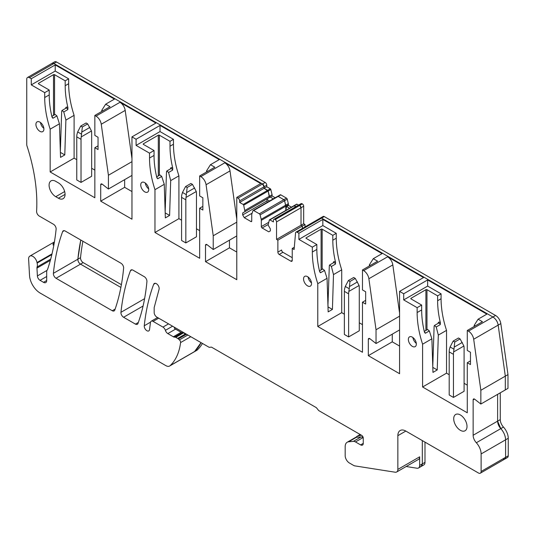 <?xml version="1.0" encoding="UTF-8"?>
<svg xmlns="http://www.w3.org/2000/svg" width="535" height="535" viewBox="0 0 535 535"><rect width="100%" height="100%" fill="white"/><g stroke="black" fill="none" stroke-linecap="round" stroke-linejoin="round"><path stroke-width="0.8" d="M376.038 329.761L376.038 343.523L369.886 338.722A1.879 1.083 -120 0 0 368.709 338.468A1.879 1.083 -120 0 0 368.321 339.33L368.321 355.661L399.578 373.704L399.578 291.381L423.519 277.558L387.581 256.807L363.639 270.63A7.523 4.347 -120 0 1 368.876 278.735L376.038 329.761L399.578 316.172M368.321 355.661L392.262 341.838L399.578 346.058M213.231 235.768L213.231 249.531L207.078 244.722A1.879 1.083 -120 0 0 205.908 244.475A1.879 1.083 -120 0 0 205.514 245.338L205.514 261.662L236.778 279.711L236.778 197.388L260.719 183.565L224.774 162.814L200.832 176.637A7.523 4.347 -120 0 1 206.069 184.736L213.231 235.768L236.778 222.172M205.514 261.662L229.462 247.839L236.778 252.065M108.418 175.253L108.418 189.015L102.265 184.214A1.879 1.083 -120 0 0 101.095 183.96A1.879 1.083 -120 0 0 100.707 184.822L100.707 201.153L131.964 219.196L131.964 136.873L155.906 123.05L119.96 102.299L96.019 116.122A7.523 4.347 -120 0 1 101.255 124.227L108.418 175.253L131.964 161.664M100.707 201.153L124.648 187.33L131.964 191.55M356.31 436.975L347.202 442.238A9.784 5.644 60 0 0 345.175 446.712L345.175 455.646A6.019 3.478 -120 0 0 349.435 463.016L353.474 465.35A6.019 3.478 -120 0 0 354.926 465.891L395.225 472.224A5.644 3.257 -120 0 0 396.682 471.99A5.644 3.257 -120 0 0 397.853 469.409L397.853 435.677A11.288 6.514 60 0 1 400.187 430.514A11.288 6.514 60 0 1 405.831 431.07L397.853 435.677M396.682 471.99L418.497 459.398A5.644 3.257 -120 0 0 419.667 456.816L397.853 469.409M406.159 466.52L417.039 468.232A5.644 3.257 60 0 0 418.497 467.998L421.159 466.46L422.322 463.878L422.322 440.593L422.322 463.878A5.644 3.257 60 0 1 421.159 466.46A5.644 3.257 60 0 1 419.701 466.694M424.984 442.131L424.984 462.34L419.667 465.417A5.644 3.257 60 0 1 418.497 467.998M419.667 465.417L419.667 456.816M170.618 168.799A0.756 0.435 180 0 0 170.538 168.739A2.26 1.304 60 0 1 172.772 168.338L172.604 170.15L168.592 172.471L166.846 170.973L166.505 171.681L165.154 211.86M172.772 168.338A82.764 47.789 60 0 1 171.066 159.651A82.764 47.789 60 0 1 170.003 146.222L173.46 144.223A82.764 47.789 60 0 0 178.917 175.854L178.917 218.661L181.572 220.193M131.964 136.873L136.084 139.254L136.084 145.4L149.519 153.157L154.04 150.542L143.4 144.396A0.756 0.435 0 0 1 143.4 143.788L158.3 135.181A0.756 0.435 0 0 1 159.363 135.181L170.003 141.327L170.003 146.222M165.188 212.883L169.602 215.431L170.692 180.596L178.917 175.854M170.692 180.596L168.592 172.471M170.003 141.327L173.46 139.334L173.46 144.223M136.084 145.4L160.025 131.577L173.46 139.334M199.662 230.638L196.472 228.799M206.584 171.969L206.584 170.839L210.476 164.693L219.256 159.624L160.025 125.431L160.025 131.577M178.917 218.661L154.969 232.484L154.969 189.678L164.258 184.314L165.348 217.892L169.602 215.431M154.04 150.542L154.04 155.438A82.764 47.789 60 0 0 155.103 168.866A82.764 47.789 60 0 0 156.808 177.553L157.049 178.088M148.676 188.868A5.644 3.257 60 0 1 145.306 183.023M149.519 153.157L149.519 158.046L154.04 155.438M136.084 139.254L160.025 125.431M164.258 184.314L161.724 176.436L159.952 174.952L156.648 176.864M156.808 177.553L157.711 178.757L161.724 176.436M154.969 189.678A82.764 47.789 60 0 1 149.519 158.046M148.723 189.557A5.644 3.257 60 0 1 147.553 192.139A5.644 3.257 60 0 1 143.206 190.627A5.644 3.257 60 0 1 140.738 184.95A5.644 3.257 60 0 1 141.909 182.361A5.644 3.257 60 0 1 146.256 183.873A5.644 3.257 60 0 1 148.723 189.557M236.778 219.103L230.01 170.912A7.523 4.347 -120 0 0 224.774 162.814M229.462 240.161L229.462 247.839M154.969 232.484L199.662 258.285L199.662 208.215L202.859 210.061L202.859 197.769L199.662 195.93L199.662 175.962L214.829 167.208L210.476 164.693M207.56 171.401L206.584 170.839M131.964 158.587L125.197 110.404A7.523 4.347 -120 0 0 119.96 102.299M124.648 179.646L124.648 187.33M105.662 104.185L114.443 99.115L55.212 64.916L55.212 71.061L68.647 78.819L68.647 83.707A82.764 47.789 60 0 0 74.104 115.339L65.885 120.087L64.788 154.923L60.535 157.377L59.445 123.806L50.163 129.162L50.163 171.969L94.849 197.769L94.849 147.7L98.045 149.546L98.045 137.261L94.849 135.415L94.849 115.446L110.016 106.692L105.662 104.185L101.77 110.324L102.747 110.892M94.849 170.123L91.659 168.284M76.759 159.684L74.104 158.146L74.104 115.339M50.698 259.127L37.102 266.978A3.765 2.173 -120 0 0 36.962 268.102L37.396 275.94A3.765 2.173 -120 0 0 40.051 280.34L43.502 282.333A4.514 2.608 -120 0 0 45.763 282.56A4.514 2.608 -120 0 0 46.699 280.494L46.699 271.599A3.765 2.173 -120 0 1 47.093 270.215A7.831 4.521 60 0 0 47.648 269.159A274.047 158.22 60 0 0 56.121 229.207A3.765 2.173 60 0 0 53.48 224.265L39.256 216.053A3.765 2.173 60 0 1 36.601 211.245A150.482 86.884 60 0 0 36.781 206.945A150.482 86.884 60 0 0 31.679 162.526A150.482 86.884 60 0 0 26.997 145.995A3.765 2.173 60 0 1 26.75 144.564L26.75 79.2A3.765 2.173 60 0 1 27.532 77.481A3.765 2.173 60 0 1 29.412 77.669L31.271 78.739L55.212 64.916M31.271 78.739L31.271 84.884L55.212 71.061M275.184 197.756L272.088 195.964L267.36 198.699L266.898 200.959L242.696 214.936L242.696 212.937L244.956 211.633L243.692 205.186A0.756 0.435 60 0 0 243.184 204.464L239.633 202.417L239.633 200.879A2.26 1.304 60 0 0 238.035 198.117L236.778 197.388M252.125 213.177L244.288 217.698L242.696 214.936M266.898 200.959L267.4 202.25M244.288 217.698L250.942 221.537A1.13 0.649 -120 0 0 251.503 221.597A1.13 0.649 -120 0 0 251.738 221.075L251.738 214.809A3.765 2.173 60 0 1 251.871 213.933L252.941 210.736A1.13 0.649 60 0 1 253.135 210.482A1.13 0.649 60 0 1 253.704 210.536L259.355 213.799A1.13 0.649 60 0 1 260.11 214.876L261.187 219.31A3.765 2.173 60 0 1 261.314 220.333L261.314 226.606A1.13 0.649 -120 0 0 262.11 227.99L268.764 231.829L270.362 230.906L270.362 228.913L268.102 224.994L269.359 220.005A0.756 0.435 60 0 1 269.867 219.872L273.418 221.925L273.418 220.387A2.26 1.304 60 0 1 273.887 219.35A2.26 1.304 60 0 1 275.017 219.464L275.217 219.577A1.879 1.083 60 0 1 276.541 221.885L301.018 207.754L299.687 205.453L298.363 205.226A2.26 1.304 -120 0 0 298.242 205.306M294.303 247.264L292.237 248.454L292.237 260.431A1.879 1.083 60 0 1 291.849 261.294A1.879 1.083 60 0 1 290.913 261.2L279.203 254.446A1.879 1.083 60 0 1 277.872 252.139L277.872 240.161L276.541 239.392L276.541 221.885M279.203 254.446L282.928 252.293A1.879 1.083 60 0 1 281.597 249.992L277.872 252.139M282.928 252.293L292.237 257.669M292.237 248.454L294.103 249.531L295.554 232.986A2.26 1.304 60 0 1 296.009 232.13A2.26 1.304 60 0 1 297.139 232.237L298.891 233.247L322.832 219.424L322.832 225.569L336.268 233.327L336.268 238.215A82.764 47.789 60 0 0 341.718 269.847L341.718 312.654L317.777 326.477L362.469 352.277L362.469 302.208L365.659 300.369M298.891 233.247L298.891 239.392L322.832 225.569M336.268 233.327L332.81 235.326L322.17 229.181A0.756 0.435 0 0 0 321.1 229.181L321.1 269.907M298.891 239.392L312.326 247.15L316.847 244.542L306.207 238.396A0.756 0.435 0 0 1 306.207 237.781L321.1 229.181M312.326 247.15L312.326 252.038L316.847 249.43L316.847 244.542M319.569 271.372A1.505 0.869 60 0 1 320.512 272.75L319.856 272.081M312.326 252.038A82.764 47.789 60 0 0 317.777 283.67L327.059 278.314L324.531 270.429L322.759 268.951L319.448 270.857M319.616 271.553A82.764 47.789 60 0 1 317.91 262.859A82.764 47.789 60 0 1 316.847 249.43M317.777 283.67L317.777 326.477M327.988 306.876L332.409 309.431L333.499 274.595L341.718 269.847M332.409 309.431L328.156 311.885L327.059 278.314M311.484 282.861A5.644 3.257 60 0 1 308.106 277.016M311.524 283.55A5.644 3.257 60 0 1 310.36 286.131A5.644 3.257 60 0 1 306.007 284.62A5.644 3.257 60 0 1 303.546 278.942A5.644 3.257 60 0 1 304.716 276.361A5.644 3.257 60 0 1 309.063 277.872A5.644 3.257 60 0 1 311.524 283.55M213.231 249.531L236.778 235.935M199.662 208.215L202.859 206.37M108.418 189.015L131.964 175.426M94.849 147.7L98.045 145.861M101.77 111.454L101.77 110.324M50.163 171.969L74.104 158.146M65.805 108.284A0.756 0.435 180 0 0 65.725 108.224A2.26 1.304 60 0 1 67.958 107.829L67.791 109.642L63.779 111.962L62.033 110.464L61.692 111.166L60.341 151.345M67.958 107.829A82.764 47.789 60 0 1 66.253 99.142A82.764 47.789 60 0 1 65.19 85.707L68.647 83.707M65.885 120.087L63.779 111.962M65.19 85.707L65.19 80.818L68.647 78.819M65.19 80.818L54.55 74.673A0.756 0.435 0 0 0 53.487 74.673L53.487 115.399M31.271 84.884L44.706 92.642L49.233 90.034L38.587 83.888A0.756 0.435 0 0 1 38.587 83.273L53.487 74.673M37.102 266.978A7.523 4.347 -120 0 0 37.129 263.08A7.831 4.521 60 0 1 37.009 262.538L52.022 253.864M44.706 92.642L44.706 97.53L49.233 94.922L49.233 90.034M51.955 116.864A1.505 0.869 60 0 1 52.898 118.242L52.236 117.573M59.445 123.806L56.911 115.921L55.138 114.443L51.835 116.349M50.163 129.162A82.764 47.789 60 0 1 44.706 97.53M51.995 117.045A82.764 47.789 60 0 1 50.29 108.351A82.764 47.789 60 0 1 49.233 94.922M55.747 181.338L58.409 182.876A9.403 5.43 -120 0 1 64.548 191.162A9.403 5.43 -120 0 1 63.11 198.699A9.403 5.43 -120 0 1 58.409 198.231L55.747 196.699A9.403 5.43 -120 0 1 49.601 188.407A9.403 5.43 -120 0 1 51.046 180.87A9.403 5.43 -120 0 1 55.747 181.338M43.87 128.353A5.644 3.257 60 0 1 40.493 122.508M43.91 129.042A5.644 3.257 60 0 1 42.74 131.623A5.644 3.257 60 0 1 38.393 130.112A5.644 3.257 60 0 1 35.925 124.434A5.644 3.257 60 0 1 37.096 121.853A5.644 3.257 60 0 1 41.442 123.364A5.644 3.257 60 0 1 43.91 129.042M474.197 326.477L474.197 325.347L478.096 319.201L482.443 321.716L467.282 330.469L467.282 350.438L470.472 352.277L470.472 364.569L467.282 362.723L467.282 412.793L422.59 386.992L446.531 373.169L449.193 374.701M474.197 325.347L475.18 325.909M478.096 319.201L486.87 314.132L427.646 279.939L427.646 286.085L441.081 293.842L441.081 298.731A82.764 47.789 60 0 0 446.531 330.362L446.531 373.169M464.092 383.307L467.282 385.146M399.578 291.381L403.704 293.762L427.646 279.939M403.704 293.762L403.704 299.908L427.646 286.085M399.578 313.095L392.817 264.912A7.523 4.347 -120 0 0 387.581 256.807M392.262 334.154L392.262 341.838M362.469 302.208L365.659 304.054L365.659 291.769L362.469 289.923L362.469 269.954L377.636 261.2L373.283 258.693L369.384 264.832L370.367 265.4M373.283 258.693L382.057 253.623L322.832 219.424M362.469 324.631L359.279 322.792M344.38 314.192L341.718 312.654M332.81 235.326L332.81 240.215L336.268 238.215M333.338 262.839L333.338 262.732A2.26 1.304 60 0 1 335.572 262.337A82.764 47.789 60 0 1 333.873 253.65A82.764 47.789 60 0 1 332.81 240.215M327.942 305.405L329.313 265.674L329.647 264.972L331.392 266.47L335.412 264.15L335.572 262.337M328.069 305.331L327.955 305.853M333.499 274.595L331.392 266.47M60.375 152.368L64.788 154.923M467.282 362.723L470.472 360.878M467.015 426.462A9.403 5.43 -120 0 0 462.909 416.999A9.403 5.43 -120 0 0 455.666 414.478A9.403 5.43 -120 0 0 453.713 418.785A9.403 5.43 -120 0 0 457.82 428.247A9.403 5.43 -120 0 0 465.069 430.769A9.403 5.43 -120 0 0 467.015 426.462M422.59 386.992L422.59 344.186L431.872 338.822L432.969 372.4L437.222 369.939L438.312 335.104L446.531 330.362M438.239 323.307A0.756 0.435 180 0 0 438.152 323.247A2.26 1.304 60 0 1 440.385 322.846L440.225 324.658L436.206 326.979L434.46 325.481L434.126 326.189L432.768 366.368M440.385 322.846A82.764 47.789 60 0 1 438.687 314.159A82.764 47.789 60 0 1 437.623 300.73L441.081 298.731M438.312 335.104L436.206 326.979M437.623 300.73L437.623 295.835L441.081 293.842M437.623 295.835L426.983 289.689A0.756 0.435 0 0 0 425.913 289.689L425.913 330.416M403.704 299.908L417.139 307.665L421.66 305.05L411.02 298.904A0.756 0.435 0 0 1 411.02 298.296L425.913 289.689M417.139 307.665L417.139 312.554L421.66 309.946L421.66 305.05M424.382 331.887A1.505 0.869 60 0 1 425.325 333.265L424.67 332.596M431.872 338.822L429.344 330.944L427.572 329.46L424.262 331.372M422.59 344.186A82.764 47.789 60 0 1 417.139 312.554M424.429 332.061A82.764 47.789 60 0 1 422.724 323.374A82.764 47.789 60 0 1 421.66 309.946M408.359 339.457A5.644 3.257 60 0 1 409.529 336.869A5.644 3.257 60 0 1 413.876 338.381A5.644 3.257 60 0 1 416.337 344.065A5.644 3.257 60 0 1 415.173 346.647A5.644 3.257 60 0 1 410.82 345.135A5.644 3.257 60 0 1 408.359 339.457M416.297 343.376A5.644 3.257 60 0 1 412.92 337.531M376.038 343.523L399.578 329.935M369.384 265.962L369.384 264.832M432.802 367.391L437.222 369.939M175.212 337.164L182.93 332.71L182.181 332.683L174.463 337.137L175.212 337.164A1.879 1.083 60 0 1 175.781 337.351L177.66 338.434A3.765 2.173 60 0 1 178.349 338.936L179.412 339.879A2.26 1.304 60 0 1 180.583 342.581A75.241 43.442 60 0 1 177.48 354.738A75.241 43.442 60 0 1 170.103 365.672A7.523 4.347 60 0 1 169.642 366.014A7.523 4.347 60 0 1 165.877 365.646L40.145 293.053A15.047 8.687 60 0 1 29.525 275.445L28.622 259.187A6.019 3.478 60 0 1 29.86 256.098A6.019 3.478 60 0 1 34.019 257.241A6.019 3.478 60 0 1 37.009 262.538M174.463 337.137A3.765 2.173 60 0 1 173.34 336.776L181.057 332.322L175.547 329.139A3.765 2.173 60 0 1 174.39 328.176L174.39 327.246M175.547 329.139L167.829 333.593L173.34 336.776M167.829 333.593A3.765 2.173 60 0 1 165.616 330.944A3.765 2.173 60 0 1 165.389 330.342A3.765 2.173 60 0 0 162.954 327.092L153.09 321.401A3.765 2.173 60 0 0 151.211 321.214A3.765 2.173 60 0 0 150.455 322.525L149.532 329.6A3.765 2.173 60 0 1 148.777 330.911A3.765 2.173 60 0 1 145.741 329.747A3.765 2.173 60 0 1 144.256 325.775A261.521 150.99 60 0 1 153.685 284.286A3.986 2.3 60 0 1 154.354 283.456A3.986 2.3 60 0 1 157.758 284.901A3.986 2.3 60 0 1 159.069 289.321L154.174 307.585L154.174 312.5A3.765 2.173 60 0 0 156.835 317.108L209.185 347.335L211.492 347.128L316.379 407.683L318.679 410.552L361.673 435.37A2.26 1.304 60 0 1 363.265 438.138L363.265 443.361A3.765 2.173 60 0 1 362.489 445.08A3.765 2.173 60 0 1 360.61 444.893L363.265 443.361M347.202 442.238A9.784 5.644 60 0 1 348.639 441.79L353.361 441.368A6.019 3.478 60 0 1 355.494 441.943L360.61 444.893M467.282 330.469L468.446 331.145A7.523 4.347 60 0 1 473.689 339.243L480.851 390.276L480.851 404.039L474.699 399.23A1.879 1.083 60 0 0 473.522 398.983A1.879 1.083 60 0 0 473.134 399.846L473.134 435.269A7.523 4.347 60 0 0 476.331 442.746A11.288 6.514 60 0 1 481.119 453.947L481.119 471.462A3.765 2.173 60 0 1 480.336 473.187A3.765 2.173 60 0 1 478.457 473L405.831 431.07M362.469 269.954L363.639 270.63M199.662 175.962L200.832 176.637M94.849 115.446L96.019 116.122M62.635 231.608A3.765 2.173 60 0 1 63.27 230.812A3.765 2.173 60 0 1 65.15 231L120.97 263.227A3.765 2.173 60 0 1 123.618 268.142A263.347 152.047 60 0 1 114.784 310.099A3.765 2.173 60 0 1 114.149 310.915A3.765 2.173 60 0 1 112.263 310.728L56.041 278.267A3.765 2.173 60 0 1 53.393 273.332A263.347 152.047 60 0 1 62.635 231.608L64.274 230.665M144.276 276.682A3.765 2.173 60 0 1 146.918 281.591A253.416 146.309 60 0 1 137.963 323.501A3.765 2.173 60 0 1 137.328 324.304A3.765 2.173 60 0 1 135.449 324.116L123.592 317.268A3.765 2.173 60 0 1 120.95 312.32A261.468 150.957 60 0 1 130.44 270.737A3.765 2.173 60 0 1 131.068 269.961A3.765 2.173 60 0 1 132.947 270.142L144.276 276.682M504.772 459.077L505.588 457.331L505.588 439.817C505.441 435.824 503.843 432.086 500.8 428.615L497.61 421.139L497.61 394.362L497.61 421.139L473.134 435.269M53.393 273.332L77.869 259.201A3.765 2.173 60 0 0 80.511 264.136L120.877 287.442L80.511 264.136C78.819 263.08 77.936 261.434 77.869 259.201L80.778 240.028A263.347 152.047 60 0 0 77.869 259.201L80.531 257.663A263.347 152.047 60 0 1 82.898 241.245M280.079 195.068A1.13 0.649 60 0 1 280.273 194.814A1.13 0.649 60 0 1 280.835 194.874L286.486 198.137A1.13 0.649 60 0 1 287.248 199.207L288.318 203.648A3.765 2.173 60 0 1 288.452 204.671L288.452 205.413L286.586 206.49L285.777 210.429M267.36 198.699L267.166 199.635L269.546 201.006L267.166 199.635L267.166 198.806L242.696 212.937M480.851 404.039L505.321 389.908L505.321 376.145L498.165 325.113C497.63 321.689 495.885 318.987 492.922 317.014L321.615 218.106L320.485 217.999A2.26 1.304 60 0 1 321.615 218.106L492.922 317.014L468.446 331.145M480.851 390.276L507.982 374.607L500.82 323.581L498.165 325.113A7.523 4.347 -120 0 0 492.922 317.014L495.584 315.476A7.523 4.347 60 0 1 500.82 323.581M53.099 245.057A6.019 3.478 60 0 1 54.336 241.967A6.019 3.478 60 0 1 54.416 241.927L54.336 241.974M305.01 226.934L305.01 224.493L302.349 226.031L302.349 228.465L302.349 226.031L277.872 240.161M276.541 239.392L301.018 225.262L301.018 207.754A1.879 1.083 -120 0 0 299.687 205.453L275.217 219.577M305.01 224.493L303.679 223.73L301.018 225.262L302.349 226.031L301.018 225.262L301.018 207.754L303.679 206.216A1.879 1.083 60 0 0 302.349 203.915L299.486 205.333A2.26 1.304 -120 0 0 298.363 205.226L273.887 219.35M296.497 204.337A0.756 0.435 60 0 1 297.005 204.209L294.344 205.741L295.902 206.644L293.835 205.875L294.344 205.741A0.756 0.435 -120 0 0 293.835 205.875M288.452 204.671L285.79 206.202L285.79 210.389L285.79 206.202L284.587 200.745L283.824 199.669L281.002 198.037L278.173 196.405L277.418 196.606A1.13 0.649 -120 0 1 277.611 196.352L253.135 210.482M273.325 198.826L270.228 197.04L244.956 211.633M267.166 198.806L269.426 197.502L269.426 196.271L244.956 210.402M272.088 195.964L272.088 194.74L269.426 196.271L268.162 191.055L264.109 188.287L239.633 202.417M272.088 194.74L270.824 189.517A0.756 0.435 60 0 0 270.322 188.801L266.771 186.748L264.109 188.287L264.109 186.748L262.511 183.986L53.881 63.538L51.949 63.377M202.451 343.443A75.241 43.442 60 0 1 197.241 350.01A7.523 4.347 60 0 1 196.773 350.351L194.118 351.89A7.523 4.347 -120 0 0 194.579 351.542L201.046 342.634A75.241 43.442 -120 0 1 194.579 351.542L170.103 365.672M269.426 197.502L268.162 191.055A0.756 0.435 -120 0 0 267.661 190.34L264.109 188.287L264.109 186.748A2.26 1.304 -120 0 0 262.511 183.986L238.035 198.117M27.532 77.481L54.664 61.813A3.765 2.173 60 0 1 56.543 62L265.173 182.448A2.26 1.304 60 0 1 266.771 185.217L239.633 200.879M266.771 186.748L266.771 185.217M288.452 205.413L291.461 207.152M297.005 204.209L298.563 205.106M298.363 205.226L301.018 203.688A2.26 1.304 60 0 1 302.148 203.802M303.679 223.73L303.679 206.216M320.418 218.039A2.26 1.304 60 0 1 320.485 217.999L323.147 216.461A2.26 1.304 60 0 1 324.277 216.575L495.584 315.476M473.689 339.243L498.165 325.113L505.321 376.145L505.321 389.908L507.982 388.37L507.982 374.607M476.331 442.746L503.462 427.077A7.523 4.347 60 0 1 500.272 419.607L500.272 392.824M503.462 427.077A11.288 6.514 60 0 1 508.25 438.279L508.25 455.8A3.765 2.173 60 0 1 507.468 457.519L504.813 459.057A3.765 2.173 60 0 1 502.927 458.869M424.984 462.34A5.644 3.257 60 0 1 423.814 464.928L421.159 466.46M56.041 278.267L83.172 262.605A3.765 2.173 60 0 1 80.531 257.663M83.172 262.605L121.391 284.667M169.642 366.014L194.118 351.89A7.523 4.347 -120 0 0 194.579 351.542L197.241 350.01M52.002 63.351A3.765 2.173 60 0 1 53.881 63.538L262.511 183.986L265.173 182.448M287.248 199.207L284.587 200.745A1.13 0.649 -120 0 0 283.824 199.669L278.173 196.405A1.13 0.649 -120 0 0 277.611 196.352L280.273 194.814M260.11 214.876L284.587 200.745L285.657 205.179L261.187 219.31M261.314 220.333L285.79 206.202A3.765 2.173 -120 0 0 285.657 205.179L288.318 203.648M286.586 206.49L289.602 208.229M275.017 219.464L302.349 203.915M481.119 471.462L505.588 457.331L505.588 439.817A11.288 6.514 60 0 0 500.8 428.615A7.523 4.347 60 0 1 497.61 421.139L500.272 419.607M508.25 455.8L505.588 457.331A3.765 2.173 60 0 1 504.813 459.057L480.336 473.187M196.472 236.784L185.832 242.923L181.572 240.469L181.572 197.375A15.047 8.687 -60 0 1 181.76 194.974L182.482 192.453L185.565 186.561L190.888 183.485L192.48 184.408L196.285 191.503A15.047 8.687 -60 0 1 196.472 193.683L196.472 236.784M185.832 242.923L185.832 199.829A15.047 8.687 -60 0 1 186.019 197.428L196.285 191.503M185.565 186.561L187.163 187.477L186.019 197.428M187.163 187.477L192.48 184.408M344.38 334.462L348.639 336.923L359.279 330.777L359.279 287.683A15.047 8.687 -60 0 0 359.092 285.496L355.287 278.401L353.688 277.484L348.372 280.554L349.964 281.477L349.255 288.739L345.289 286.452L344.567 288.967A15.047 8.687 -60 0 0 344.38 291.368L344.38 334.462M348.372 280.554L345.289 286.452M348.639 336.923L348.639 293.822A15.047 8.687 -60 0 1 348.827 291.428L349.255 288.739M349.964 281.477L355.287 278.401M91.659 176.269L81.019 182.415L76.759 179.954L76.759 136.86A15.047 8.687 -60 0 1 76.946 134.459L77.669 131.944L80.752 126.046L86.075 122.976L87.666 123.893L91.472 130.988A15.047 8.687 -60 0 1 91.659 133.175L91.659 176.269M80.752 126.046L82.35 126.969L81.206 136.92L91.472 130.988M81.019 182.415L81.019 139.314A15.047 8.687 -60 0 1 81.206 136.92M82.35 126.969L87.666 123.899M453.633 351.936A15.047 8.687 -60 0 0 453.453 354.337L449.193 351.883L449.193 394.977L453.453 397.431L464.092 391.292L464.092 348.191A15.047 8.687 -60 0 0 463.905 346.011L460.1 338.916L458.502 337.993L453.185 341.069L454.777 341.985L453.633 351.936L463.905 346.011M453.185 341.069L450.102 346.961L449.38 349.482A15.047 8.687 -60 0 0 449.193 351.883M453.453 354.337L453.453 397.431M454.777 341.992L460.1 338.916M353.361 441.368L361.078 436.914L356.35 437.336A9.784 5.644 60 0 0 356.063 437.376A7.149 4.126 60 0 1 357.066 436.299A7.149 4.126 60 0 1 357.741 436.038L361.372 435.196M361.078 436.914A6.019 3.478 60 0 1 363.178 437.469M182.181 332.683A3.765 2.173 60 0 1 181.057 332.322M182.93 332.71A1.879 1.083 60 0 1 183.492 332.89L175.781 337.351M183.117 332.288A1.505 0.869 60 0 0 183.137 332.295L185.036 333.392L185.036 333.78L183.492 332.89M185.036 333.78L185.371 333.586M166.846 170.973L170.846 168.665A1.505 0.869 60 0 1 172.604 170.15M159.363 135.181L159.363 175.293M164.94 205.373L165.442 205.661M164.981 206.624L165.402 206.864M158.3 135.181L158.3 175.908M143.4 143.788L143.4 144.396M156.768 177.379A1.505 0.869 60 0 1 157.711 178.757M230.01 170.912L206.069 184.736M125.197 110.404L101.255 124.227M251.738 221.075L250.942 221.537M268.102 224.533L262.11 227.99M268.55 222.433L261.314 226.606M292.237 260.431L290.913 261.2M320.512 272.75L324.531 270.429M206.844 244.569L205.514 245.338M102.031 184.053L100.707 184.822M51.855 254.58L37.129 263.08M50.364 260.364L36.962 268.102M37.396 275.94L46.96 270.422M46.699 276.508L40.051 280.34M43.502 282.333L46.699 280.494M52.898 118.242L56.911 115.921M64.661 191.55L55.747 196.699M58.409 198.231L65.056 194.392M392.817 264.912L368.876 278.735M306.207 237.781L306.207 238.396M322.17 229.181L322.17 269.292M327.748 299.366L328.249 299.653M327.788 300.616L328.209 300.864M60.167 146.108L60.589 146.356M62.033 110.464L66.032 108.15A1.505 0.869 60 0 1 67.791 109.642M54.55 74.673L54.55 114.784M60.127 144.858L60.629 145.145M38.587 83.273L38.587 83.888M425.325 333.265L429.344 330.944M369.652 338.561L368.321 339.33M329.654 264.972L333.653 262.658A1.505 0.869 60 0 1 335.412 264.15M432.601 361.132L433.022 361.372M434.46 325.481L438.466 323.173A1.505 0.869 60 0 1 440.225 324.658M426.983 289.689L426.983 329.801M432.561 359.881L433.062 360.169M411.02 298.296L411.02 298.904M473.134 399.846L474.465 399.077M115.145 309.07L112.263 310.728M356.35 437.336L348.639 441.79M363.185 437.496L355.494 441.943M162.954 327.092L168.538 323.869M172.571 326.196L165.389 330.342M177.66 338.434L185.712 333.78M186.494 334.235L178.349 338.936M179.412 339.879L187.845 335.01M190.768 336.702L180.583 342.581M508.25 438.279L481.119 453.947M138.338 322.445L135.449 324.116M143.079 306.02L123.592 317.268M120.95 312.32L144.597 298.67M130.44 270.737L132.058 269.807M150.529 322.15L144.256 325.775M155.404 283.296L153.685 284.286M324.277 216.575L297.139 232.237M294.344 205.741L269.867 219.872M286.486 198.137L259.355 213.799M280.835 194.874L253.704 210.536M270.824 189.517L243.692 205.186M270.322 188.801L243.184 204.464M29.412 77.669L56.543 62M158.674 318.171L153.09 321.401M186.447 194.74L182.482 192.453M185.832 199.829L181.572 197.375M194.666 187.939L186.728 192.52M348.639 293.822L344.38 291.368M348.827 291.428L359.092 285.496M349.536 286.519L357.474 281.932M81.915 132.011L89.853 127.424M81.634 134.231L77.669 131.944M81.019 139.314L76.759 136.86M454.349 347.028L462.287 342.447M450.102 346.961L454.061 349.248M357.741 436.038L360.282 434.567M29.86 256.098L54.416 241.927M296.009 232.13L320.485 217.999M296.624 204.169L269.493 219.838M157.578 317.536L151.211 321.214M357.066 436.299L360.175 434.507"/></g></svg>
